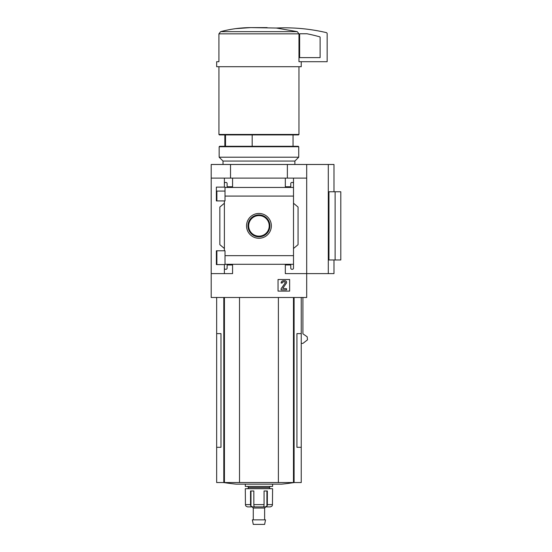 <?xml version="1.0" encoding="UTF-8"?>
<svg xmlns="http://www.w3.org/2000/svg" width="552" height="552" viewBox="0 0 552 552"><rect width="100%" height="100%" fill="white"/><g stroke="black" fill="none" stroke-linecap="round" stroke-linejoin="round"><path stroke-width="0.83" d="M225.023 191.075L216.363 191.075L216.363 200.921L216.363 187.121L225.023 187.121L225.023 200.921L216.363 200.921M216.363 250.787L225.023 250.787L225.023 264.587L216.363 264.587L216.363 250.787L216.363 260.654L216.881 260.654M224.388 264.587L224.388 268.155A1.138 1.138 0 0 0 225.526 269.293L225.982 269.293A1.138 1.138 0 0 0 227.113 268.155L227.113 264.974L232.571 264.974L232.571 273.613L211.202 273.613L211.202 164.475L333.981 164.475L333.981 191.758M211.202 273.613L211.202 297.487L306.698 297.487L306.698 273.613L285.322 273.613L285.322 264.974L290.78 264.974L290.78 268.155A1.138 1.138 0 0 0 291.918 269.293L292.374 269.293A1.138 1.138 0 0 0 293.505 268.155L293.505 264.284L225.023 264.284M246.544 225.865A12.399 12.399 0 0 1 265.146 215.121A12.399 12.399 0 0 1 265.146 236.608A12.399 12.399 0 0 1 246.544 225.865M293.505 264.284L293.505 255.659L225.023 255.659M293.505 255.659L293.505 196.077L225.023 196.077M224.388 200.921L224.388 250.787M224.388 268.155L224.388 273.613M293.505 196.077L293.505 183.575A1.138 1.138 0 0 0 292.374 182.436L291.918 182.436A1.138 1.138 0 0 0 290.78 183.575L290.78 186.755L285.322 186.755L285.322 178.117L211.202 178.117M289.641 279.498L278.049 279.498L278.049 291.097L289.641 291.097L289.641 279.498M328.295 164.475L328.295 273.613L306.698 273.613L306.698 178.117L293.505 178.117L293.505 187.438L225.023 187.445M232.571 178.117L232.571 186.755L227.113 186.755L227.113 183.575A1.138 1.138 0 0 0 225.982 182.436L225.526 182.436A1.138 1.138 0 0 0 224.388 183.575L224.388 187.121M224.388 178.117L224.388 183.575M225.52 134.916L225.52 146.287M301.24 61.707L301.24 66.709L216.66 66.709L216.66 61.707L218.916 61.707L218.916 33.838L220.648 31.65C230.439 29.028 240.472 27.676 250.753 27.6L276.297 28.028L297.245 31.65L298.977 33.838L298.977 61.707L327.157 61.707L327.157 33.713A1.138 1.138 0 0 0 326.28 32.602A181.898 181.898 0 0 0 276.297 28.028M306.698 178.117L306.698 164.475M293.505 183.575L293.505 178.117L285.322 178.117M293.505 203.239L298.052 207.055L298.052 244.674L293.505 248.49M293.505 264.291L293.505 268.155M224.388 248.49L219.841 244.674L219.841 207.055L224.388 203.239M328.295 273.613L333.981 273.613L333.981 259.971M335.119 259.971L328.957 259.971L328.957 191.758L340.798 191.758L340.798 259.971L335.119 259.971L335.119 191.758M216.66 297.487L216.66 333.615L220.972 333.615L220.972 447.299L216.66 447.299L216.66 482.545L301.24 482.545L301.24 333.615L296.928 333.615L296.928 447.299L301.24 447.299M301.24 343.392L302.91 343.392L307.492 339.853L307.202 336.803L302.91 333.822L302.91 297.487M230.529 178.117L230.529 164.475M287.371 178.117L287.371 164.475M216.66 333.615L216.66 447.299M239.513 297.487L239.513 482.545M278.38 297.487L278.38 482.545M223.684 482.545A227.369 227.369 0 0 0 236.242 484.159L281.658 484.159A227.369 227.369 0 0 0 294.209 482.545M267.147 27.6L250.753 27.6M250.712 27.6L235.462 28.669M297.245 31.65L220.648 31.65L218.916 33.838L298.977 33.838M298.963 66.709L298.963 134.46L218.93 134.46L218.93 66.709M298.963 134.46L298.508 134.916L219.385 134.916L218.93 134.46M252.181 134.916L252.181 146.287M283.39 280.754A2.277 2.277 0 0 0 281.113 283.024L282.251 283.024A1.138 1.138 0 0 1 283.39 281.886L284.797 281.886A0.566 0.566 0 0 1 285.267 282.783L281.113 288.71L281.113 289.848L286.571 289.848L286.571 288.71L282.755 288.351L286.322 283.259A1.594 1.594 0 0 0 285.018 280.754L283.39 280.754M247.986 225.865A10.957 10.957 0 0 1 264.429 216.377A10.957 10.957 0 0 1 264.429 235.352A10.957 10.957 0 0 1 247.986 225.865M248.676 225.865A10.274 10.274 0 0 1 264.084 216.97A10.274 10.274 0 0 1 264.084 234.759A10.274 10.274 0 0 1 248.676 225.865M300.102 33.762A0.455 0.455 0 0 0 299.646 34.217L299.646 57.615L320.112 57.615L320.112 37.267A0.455 0.455 0 0 0 319.774 36.832A176.895 176.895 0 0 0 306.967 33.762L300.102 33.762M252.126 506.895L253.264 508.026L264.629 508.026L265.767 506.895L270.301 506.895L271.763 506.26A2.277 2.249 90 0 0 272.453 504.618L272.591 488.706L245.302 488.706L245.44 504.618A2.277 2.249 -90 0 0 246.13 506.26A2.277 2.249 -90 0 1 245.44 504.618L250.546 504.618A2.277 1.401 90 0 0 250.981 506.26L250.981 490.976M270.197 506.895L265.146 506.895L266.913 506.26A2.277 1.401 -90 0 0 267.347 504.618L267.347 490.976L264.056 490.976L264.056 504.618A2.277 0.849 90 0 1 263.794 506.26L264.104 506.895L263.794 506.26M254.099 506.26L253.789 506.895L254.099 506.26A2.277 0.849 -90 0 1 253.837 504.618L253.837 490.976L250.546 490.976L250.546 504.618M246.13 506.26L247.593 506.895L252.754 506.895L250.981 506.26M265.146 506.895L252.754 506.895M272.591 484.159L272.591 486.429L245.302 486.429L245.302 484.159M270.314 486.429L269.176 487.568L248.717 487.568L247.579 486.429M258.95 519.853L252.361 519.853L253.264 524.4L264.629 524.4L265.533 519.853L258.95 519.853M298.735 146.742L298.28 146.287L219.613 146.287L219.158 146.742L219.158 157.203L298.735 157.203L298.735 146.742L219.158 146.742M294.871 164.475L294.871 161.067L223.022 161.067L223.022 164.475M294.871 161.067L298.735 157.203M223.802 297.487L223.802 482.545M224.429 297.487L224.429 482.545M293.464 297.487L293.464 482.545M294.092 297.487L294.092 482.545M264.056 504.618L253.837 504.618M272.453 504.618L267.347 504.618M266.913 506.26L266.913 490.976M216.881 191.075L216.881 200.921M216.881 250.787L216.881 264.587M224.843 134.916L224.843 146.287M301.24 297.487L301.24 333.615M293.05 134.916L293.05 146.287M248.717 487.568L247.579 488.706M269.176 487.568L270.314 488.706M253.264 508.026L253.264 519.853M264.629 508.026L264.629 519.853M223.022 161.067L219.158 157.203"/></g></svg>
